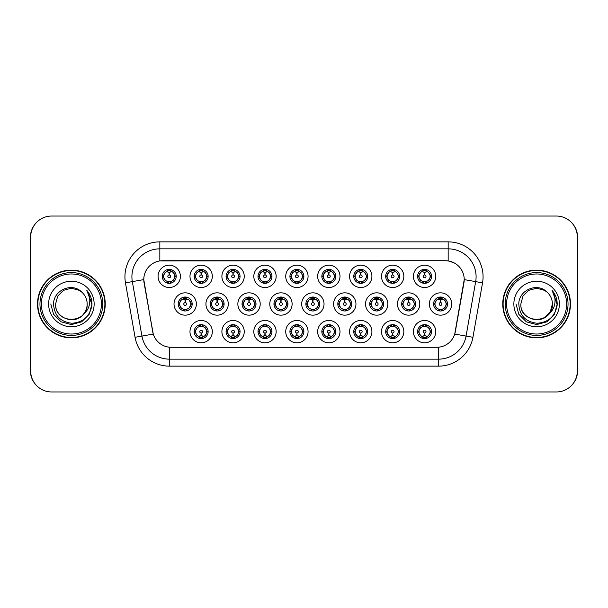<?xml version="1.0" encoding="UTF-8"?>
<svg xmlns="http://www.w3.org/2000/svg" width="608" height="608" viewBox="0 0 608 608"><rect width="100%" height="100%" fill="white"/><g stroke="black" fill="none" stroke-linecap="round" stroke-linejoin="round"><path stroke-width="0.91" d="M212.321 331.649A11.172 11.172 0 0 1 201.149 342.813A11.172 11.172 0 0 1 189.977 331.649A11.172 11.172 0 0 1 201.149 320.477A11.172 11.172 0 0 1 212.321 331.649M194.172 331.649A6.984 6.984 0 0 0 201.149 338.626A6.984 6.984 0 0 0 208.134 331.649A6.984 6.984 0 0 0 201.149 324.664A6.984 6.984 0 0 0 194.172 331.649L194.925 331.649L197.304 335.7A5.586 5.586 0 0 1 197.304 327.598L194.925 331.649M308.074 331.649A11.172 11.172 0 0 1 296.909 342.813A11.172 11.172 0 0 1 285.737 331.649A11.172 11.172 0 0 1 296.909 320.477A11.172 11.172 0 0 1 308.074 331.649M289.925 331.649A6.984 6.984 0 0 0 296.909 338.626A6.984 6.984 0 0 0 303.886 331.649A6.984 6.984 0 0 0 296.909 324.664A6.984 6.984 0 0 0 289.925 331.649L290.685 331.649L293.064 335.7A5.586 5.586 0 0 1 293.064 327.598L290.685 331.649M339.994 331.649A11.172 11.172 0 0 1 328.829 342.813A11.172 11.172 0 0 1 317.657 331.649A11.172 11.172 0 0 1 328.829 320.477A11.172 11.172 0 0 1 339.994 331.649M321.845 331.649A6.984 6.984 0 0 0 328.829 338.626A6.984 6.984 0 0 0 335.806 331.649A6.984 6.984 0 0 0 328.829 324.664A6.984 6.984 0 0 0 321.845 331.649L322.597 331.649L324.984 335.7A5.586 5.586 0 0 1 324.984 327.598L322.597 331.649M371.914 331.649A11.172 11.172 0 0 1 360.742 342.813A11.172 11.172 0 0 1 349.577 331.649A11.172 11.172 0 0 1 360.742 320.477A11.172 11.172 0 0 1 371.914 331.649M353.765 331.649A6.984 6.984 0 0 0 360.742 338.626A6.984 6.984 0 0 0 367.726 331.649A6.984 6.984 0 0 0 360.742 324.664A6.984 6.984 0 0 0 353.765 331.649L354.517 331.649L356.896 335.7A5.586 5.586 0 0 1 356.896 327.598L354.517 331.649M276.161 331.649A11.172 11.172 0 0 1 264.989 342.813A11.172 11.172 0 0 1 253.817 331.649A11.172 11.172 0 0 1 264.989 320.477A11.172 11.172 0 0 1 276.161 331.649M258.005 331.649A6.984 6.984 0 0 0 264.989 338.626A6.984 6.984 0 0 0 271.966 331.649A6.984 6.984 0 0 0 264.989 324.664A6.984 6.984 0 0 0 258.005 331.649L258.765 331.649L261.144 335.7A5.586 5.586 0 0 1 261.144 327.598L258.765 331.649M244.241 331.649A11.172 11.172 0 0 1 233.069 342.813A11.172 11.172 0 0 1 221.897 331.649A11.172 11.172 0 0 1 233.069 320.477A11.172 11.172 0 0 1 244.241 331.649M226.085 331.649A6.984 6.984 0 0 0 233.069 338.626A6.984 6.984 0 0 0 240.054 331.649A6.984 6.984 0 0 0 233.069 324.664A6.984 6.984 0 0 0 226.085 331.649L226.845 331.649L229.224 335.7A5.586 5.586 0 0 1 229.224 327.598L226.845 331.649M403.834 331.649A11.172 11.172 0 0 1 392.662 342.813A11.172 11.172 0 0 1 381.49 331.649A11.172 11.172 0 0 1 392.662 320.477A11.172 11.172 0 0 1 403.834 331.649M385.685 331.649A6.984 6.984 0 0 0 392.662 338.626A6.984 6.984 0 0 0 399.646 331.649A6.984 6.984 0 0 0 392.662 324.664A6.984 6.984 0 0 0 385.685 331.649L386.437 331.649L388.816 335.7A5.586 5.586 0 0 1 388.816 327.598L386.437 331.649M435.754 331.649A11.172 11.172 0 0 1 424.582 342.813A11.172 11.172 0 0 1 413.41 331.649A11.172 11.172 0 0 1 424.582 320.477A11.172 11.172 0 0 1 435.754 331.649M417.597 331.649A6.984 6.984 0 0 0 424.582 338.626A6.984 6.984 0 0 0 431.566 331.649A6.984 6.984 0 0 0 424.582 324.664A6.984 6.984 0 0 0 417.597 331.649L418.357 331.649L420.736 335.7A5.586 5.586 0 0 1 420.736 327.598L418.357 331.649M196.361 304A11.172 11.172 0 0 1 185.189 315.172A11.172 11.172 0 0 1 174.017 304A11.172 11.172 0 0 1 185.189 292.828A11.172 11.172 0 0 1 196.361 304M178.212 304A6.984 6.984 0 0 0 185.189 310.984A6.984 6.984 0 0 0 192.174 304A6.984 6.984 0 0 0 185.189 297.016A6.984 6.984 0 0 0 178.212 304L178.965 304.008L181.344 308.051A5.586 5.586 0 0 1 181.351 299.942L178.965 304.008M228.281 304A11.172 11.172 0 0 1 217.109 315.172A11.172 11.172 0 0 1 205.937 304A11.172 11.172 0 0 1 217.109 292.828A11.172 11.172 0 0 1 228.281 304M210.125 304A6.984 6.984 0 0 0 217.109 310.984A6.984 6.984 0 0 0 224.094 304A6.984 6.984 0 0 0 217.109 297.016A6.984 6.984 0 0 0 210.125 304L210.885 304.008L213.264 308.051A5.586 5.586 0 0 1 213.271 299.942L210.885 304.008M324.034 304A11.172 11.172 0 0 1 312.869 315.172A11.172 11.172 0 0 1 301.697 304A11.172 11.172 0 0 1 312.869 292.828A11.172 11.172 0 0 1 324.034 304M305.885 304A6.984 6.984 0 0 0 312.869 310.984A6.984 6.984 0 0 0 319.846 304A6.984 6.984 0 0 0 312.869 297.016A6.984 6.984 0 0 0 305.885 304L306.645 304.008L309.024 308.051A5.586 5.586 0 0 1 309.031 299.942L306.645 304.008M260.201 304A11.172 11.172 0 0 1 249.029 315.172A11.172 11.172 0 0 1 237.857 304A11.172 11.172 0 0 1 249.029 292.828A11.172 11.172 0 0 1 260.201 304M242.045 304A6.984 6.984 0 0 0 249.029 310.984A6.984 6.984 0 0 0 256.014 304A6.984 6.984 0 0 0 249.029 297.016A6.984 6.984 0 0 0 242.045 304L242.805 304.008L245.184 308.051A5.586 5.586 0 0 1 245.191 299.942L242.805 304.008M292.121 304A11.172 11.172 0 0 1 280.949 315.172A11.172 11.172 0 0 1 269.777 304A11.172 11.172 0 0 1 280.949 292.828A11.172 11.172 0 0 1 292.121 304M273.965 304A6.984 6.984 0 0 0 280.949 310.984A6.984 6.984 0 0 0 287.926 304A6.984 6.984 0 0 0 280.949 297.016A6.984 6.984 0 0 0 273.965 304L274.725 304.008L277.104 308.051A5.586 5.586 0 0 1 277.111 299.942L274.725 304.008M419.794 304A11.172 11.172 0 0 1 408.622 315.172A11.172 11.172 0 0 1 397.45 304A11.172 11.172 0 0 1 408.622 292.828A11.172 11.172 0 0 1 419.794 304M401.645 304A6.984 6.984 0 0 0 408.622 310.984A6.984 6.984 0 0 0 415.606 304A6.984 6.984 0 0 0 408.622 297.016A6.984 6.984 0 0 0 401.645 304L402.397 304.008L404.776 308.051A5.586 5.586 0 0 1 404.784 299.942L402.397 304.008M387.874 304A11.172 11.172 0 0 1 376.702 315.172A11.172 11.172 0 0 1 365.537 304A11.172 11.172 0 0 1 376.702 292.828A11.172 11.172 0 0 1 387.874 304M369.725 304A6.984 6.984 0 0 0 376.702 310.984A6.984 6.984 0 0 0 383.686 304A6.984 6.984 0 0 0 376.702 297.016A6.984 6.984 0 0 0 369.725 304L370.477 304.008L372.856 308.051A5.586 5.586 0 0 1 372.864 299.942L370.477 304.008M355.954 304A11.172 11.172 0 0 1 344.782 315.172A11.172 11.172 0 0 1 333.617 304A11.172 11.172 0 0 1 344.782 292.828A11.172 11.172 0 0 1 355.954 304M337.805 304A6.984 6.984 0 0 0 344.782 310.984A6.984 6.984 0 0 0 351.766 304A6.984 6.984 0 0 0 344.782 297.016A6.984 6.984 0 0 0 337.805 304L338.557 304.008L340.944 308.051A5.586 5.586 0 0 1 340.951 299.942L338.557 304.008M451.714 304A11.172 11.172 0 0 1 440.542 315.172A11.172 11.172 0 0 1 429.37 304A11.172 11.172 0 0 1 440.542 292.828A11.172 11.172 0 0 1 451.714 304M433.557 304A6.984 6.984 0 0 0 440.542 310.984A6.984 6.984 0 0 0 447.526 304A6.984 6.984 0 0 0 440.542 297.016A6.984 6.984 0 0 0 433.557 304L434.317 304.008L436.696 308.051A5.586 5.586 0 0 1 436.704 299.942L434.317 304.008M403.834 276.351A11.172 11.172 0 0 1 392.662 287.523A11.172 11.172 0 0 1 381.49 276.351A11.172 11.172 0 0 1 392.662 265.187A11.172 11.172 0 0 1 403.834 276.351M385.685 276.351A6.984 6.984 0 0 0 392.662 283.336A6.984 6.984 0 0 0 399.646 276.351A6.984 6.984 0 0 0 392.662 269.374A6.984 6.984 0 0 0 385.685 276.351L386.437 276.366L388.816 280.402A5.586 5.586 0 0 1 388.824 272.293L386.437 276.366M371.914 276.351A11.172 11.172 0 0 1 360.742 287.523A11.172 11.172 0 0 1 349.577 276.351A11.172 11.172 0 0 1 360.742 265.187A11.172 11.172 0 0 1 371.914 276.351M353.765 276.351A6.984 6.984 0 0 0 360.742 283.336A6.984 6.984 0 0 0 367.726 276.351A6.984 6.984 0 0 0 360.742 269.374A6.984 6.984 0 0 0 353.765 276.351L354.517 276.366L356.896 280.402A5.586 5.586 0 0 1 356.911 272.293L354.517 276.366M339.994 276.351A11.172 11.172 0 0 1 328.829 287.523A11.172 11.172 0 0 1 317.657 276.351A11.172 11.172 0 0 1 328.829 265.187A11.172 11.172 0 0 1 339.994 276.351M321.845 276.351A6.984 6.984 0 0 0 328.829 283.336A6.984 6.984 0 0 0 335.806 276.351A6.984 6.984 0 0 0 328.829 269.374A6.984 6.984 0 0 0 321.845 276.351L322.597 276.366L324.984 280.402A5.586 5.586 0 0 1 324.991 272.293L322.597 276.366M308.074 276.351A11.172 11.172 0 0 1 296.909 287.523A11.172 11.172 0 0 1 285.737 276.351A11.172 11.172 0 0 1 296.909 265.187A11.172 11.172 0 0 1 308.074 276.351M289.925 276.351A6.984 6.984 0 0 0 296.909 283.336A6.984 6.984 0 0 0 303.886 276.351A6.984 6.984 0 0 0 296.909 269.374A6.984 6.984 0 0 0 289.925 276.351L290.685 276.366L293.064 280.402A5.586 5.586 0 0 1 293.071 272.293L290.685 276.366M276.161 276.351A11.172 11.172 0 0 1 264.989 287.523A11.172 11.172 0 0 1 253.817 276.351A11.172 11.172 0 0 1 264.989 265.187A11.172 11.172 0 0 1 276.161 276.351M258.005 276.351A6.984 6.984 0 0 0 264.989 283.336A6.984 6.984 0 0 0 271.966 276.351A6.984 6.984 0 0 0 264.989 269.374A6.984 6.984 0 0 0 258.005 276.351L258.765 276.366L261.144 280.402A5.586 5.586 0 0 1 261.151 272.293L258.765 276.366M244.241 276.351A11.172 11.172 0 0 1 233.069 287.523A11.172 11.172 0 0 1 221.897 276.351A11.172 11.172 0 0 1 233.069 265.187A11.172 11.172 0 0 1 244.241 276.351M226.085 276.351A6.984 6.984 0 0 0 233.069 283.336A6.984 6.984 0 0 0 240.054 276.351A6.984 6.984 0 0 0 233.069 269.374A6.984 6.984 0 0 0 226.085 276.351L226.845 276.366L229.224 280.402A5.586 5.586 0 0 1 229.231 272.293L226.845 276.366M212.321 276.351A11.172 11.172 0 0 1 201.149 287.523A11.172 11.172 0 0 1 189.977 276.351A11.172 11.172 0 0 1 201.149 265.187A11.172 11.172 0 0 1 212.321 276.351M194.172 276.351A6.984 6.984 0 0 0 201.149 283.336A6.984 6.984 0 0 0 208.134 276.351A6.984 6.984 0 0 0 201.149 269.374A6.984 6.984 0 0 0 194.172 276.351L194.925 276.366L197.304 280.402A5.586 5.586 0 0 1 197.311 272.293L194.925 276.366M180.401 276.351A11.172 11.172 0 0 1 169.229 287.523A11.172 11.172 0 0 1 158.065 276.351A11.172 11.172 0 0 1 169.229 265.187A11.172 11.172 0 0 1 180.401 276.351M162.252 276.351A6.984 6.984 0 0 0 169.229 283.336A6.984 6.984 0 0 0 176.214 276.351A6.984 6.984 0 0 0 169.229 269.374A6.984 6.984 0 0 0 162.252 276.351L163.005 276.366L165.384 280.402A5.586 5.586 0 0 1 165.391 272.293L163.005 276.366M435.754 276.351A11.172 11.172 0 0 1 424.582 287.523A11.172 11.172 0 0 1 413.41 276.351A11.172 11.172 0 0 1 424.582 265.187A11.172 11.172 0 0 1 435.754 276.351M417.597 276.351A6.984 6.984 0 0 0 424.582 283.336A6.984 6.984 0 0 0 431.566 276.351A6.984 6.984 0 0 0 424.582 269.374A6.984 6.984 0 0 0 417.597 276.351L418.357 276.366L420.736 280.402A5.586 5.586 0 0 1 420.744 272.293L418.357 276.366M135.06 337.288L125.461 282.834A34.907 34.907 0 0 1 159.836 241.862L448.164 241.862A34.907 34.907 0 0 1 482.539 282.834L472.94 337.288A34.907 34.907 0 0 1 438.566 366.138L169.434 366.138A34.907 34.907 0 0 1 135.06 337.288L153.262 334.081L144.066 282.842A18.848 18.848 0 0 1 162.625 260.718L445.375 260.718A18.848 18.848 0 0 1 463.934 282.842L455.316 331.71A18.848 18.848 0 0 1 436.757 347.282L171.243 347.282A18.848 18.848 0 0 1 152.684 331.71L143.777 279.604L132.331 281.626A27.922 27.922 0 0 1 159.836 248.847L448.164 248.847A27.922 27.922 0 0 1 475.669 281.626L466.062 336.08A27.922 27.922 0 0 1 438.566 359.153L169.434 359.153A27.922 27.922 0 0 1 141.938 336.08L132.331 281.626A27.922 27.922 0 0 1 131.906 276.769M37.521 304A33.858 33.858 0 0 0 71.379 337.858A33.858 33.858 0 0 0 105.237 304A33.858 33.858 0 0 0 71.379 270.142A33.858 33.858 0 0 0 37.521 304M502.763 304A33.858 33.858 0 0 0 536.621 337.858A33.858 33.858 0 0 0 570.479 304A33.858 33.858 0 0 0 536.621 270.142A33.858 33.858 0 0 0 502.763 304M159.836 241.862L159.836 260.923L445.375 260.718L448.164 260.923L453.849 262.724M143.777 279.566L143.982 276.769M436.757 347.282L171.243 347.282M482.539 282.834L464.223 279.604L454.738 334.081L472.94 337.288M455.316 331.71L455.202 332.302M152.798 332.302L152.684 331.71M577.319 236.976A20.946 20.946 0 0 0 556.373 216.038L51.627 216.038A20.946 20.946 0 0 0 30.681 236.976L30.681 371.024A20.946 20.946 0 0 0 51.627 391.962L556.373 391.962A20.946 20.946 0 0 0 577.319 371.024L577.319 236.976M35.127 224.071A20.946 20.946 0 0 0 30.4 237.325L30.4 370.675A20.946 20.946 0 0 0 35.127 383.929M572.873 383.929A20.946 20.946 0 0 0 577.6 370.675L577.6 237.325A20.946 20.946 0 0 0 572.873 224.071M423.943 272.088L424.399 272.171L424.521 274.96A1.391 1.391 180 0 0 423.191 276.389A1.391 1.391 180 0 0 424.582 277.75A1.391 1.391 180 0 0 425.98 276.389A1.391 1.391 180 0 0 424.642 274.96L424.764 272.171L425.228 272.088M427.614 271.67L424.756 272.308M430.168 276.351A5.586 5.586 0 0 1 428.427 280.402L430.806 276.351L428.427 272.3A5.586 5.586 0 0 1 430.168 276.351M424.886 269.382L424.825 270.773L426.01 270.955A5.586 5.586 0 0 1 426.048 270.963L426.626 269.678M422.256 271.274L424.338 270.773L424.316 270.256M424.278 269.382L424.338 270.773M425.957 269.511L425.174 270.803L425.782 269.473L425.174 270.803L428.427 272.3C430.722 275.006 430.722 277.704 428.427 280.402L426.048 281.74L422.948 281.694M425.957 283.199L425.372 281.884L426.048 281.74L426.626 283.032M425.372 281.884L425.782 283.229L425.372 281.884M423.206 283.199L423.989 281.907L423.381 283.229L423.989 281.907L423.115 281.74L422.537 283.032M423.206 269.511L423.799 270.826L420.736 272.3C418.441 274.998 418.441 277.704 420.736 280.402L423.115 281.74M423.799 270.826L423.381 269.473L423.799 270.826M424.407 272.308L421.549 271.67M439.896 299.736L440.359 299.812L440.481 302.609A1.391 1.391 180 0 0 439.151 304.03A1.391 1.391 180 0 0 440.542 305.398A1.391 1.391 180 0 0 441.932 304.03A1.391 1.391 180 0 0 440.602 302.609L440.724 299.812L441.188 299.736M443.574 299.311L440.716 299.957M446.128 304A5.586 5.586 0 0 1 444.387 308.051L446.766 304L444.387 299.949A5.586 5.586 0 0 1 446.128 304M440.846 297.023L440.785 298.422L441.963 298.596A5.586 5.586 0 0 1 442.008 298.612L442.586 297.327M438.216 298.923L440.298 298.422L440.276 297.897M440.238 297.023L440.298 298.422M441.917 297.152L441.134 298.444L441.742 297.122L441.134 298.444L444.387 299.949C446.682 302.655 446.682 305.353 444.387 308.051L442.008 309.388L438.908 309.343M441.917 310.848L441.324 309.533L442.008 309.388L442.586 310.673M441.324 309.533L441.742 310.878L441.324 309.533M439.166 310.848L439.949 309.556L439.341 310.878L439.949 309.556L439.075 309.388L438.497 310.673M439.166 297.152L439.759 298.467L436.696 299.949C434.401 302.647 434.401 305.345 436.696 308.051L439.075 309.388M439.759 298.467L439.341 297.122L439.759 298.467M440.367 299.957L437.509 299.311M425.228 335.912L424.764 335.829L424.642 333.04A1.391 1.391 -0 0 0 425.98 331.611A1.391 1.391 -0 0 0 424.582 330.25A1.391 1.391 -0 0 0 423.191 331.611A1.391 1.391 -0 0 0 424.521 333.04L424.399 335.829L423.943 335.912M421.549 336.33L424.407 335.692M425.957 338.489L425.372 337.174L428.427 335.7C430.722 333.002 430.722 330.296 428.427 327.598A5.586 5.586 0 0 1 428.42 335.707L430.806 331.634L428.427 327.598L426.048 326.26L426.626 324.968M424.278 338.618L424.338 337.227L423.16 337.045A5.586 5.586 0 0 1 423.115 337.037L422.537 338.322M426.907 336.726L424.825 337.227L424.848 337.744M424.886 338.618L424.825 337.227M423.206 338.489L423.989 337.197L423.381 338.527L423.989 337.197L420.736 335.7C418.441 332.994 418.441 330.296 420.736 327.598L423.115 326.26L422.537 324.968M423.206 324.801L423.799 326.116L423.115 326.26M423.799 326.116L423.381 324.771L423.799 326.116M423.092 326.26L426.216 326.306M425.957 324.801L425.174 326.093L425.782 324.771L425.174 326.093L426.048 326.26M425.372 337.174L425.782 338.527L425.372 337.174M424.756 335.692L427.614 336.33M101.399 304A30.02 30.02 0 0 0 71.379 273.98A30.02 30.02 0 0 0 41.359 304A30.02 30.02 0 0 0 71.379 334.02A30.02 30.02 0 0 0 101.399 304M102.798 304A31.418 31.418 0 0 0 71.379 272.582A31.418 31.418 0 0 0 39.961 304A31.418 31.418 0 0 0 71.379 335.418A31.418 31.418 0 0 0 102.798 304M104.888 304A33.508 33.508 0 0 0 71.379 270.492A33.508 33.508 0 0 0 37.871 304A33.508 33.508 0 0 0 71.379 337.508A33.508 33.508 0 0 0 104.888 304M87.104 290.723C90.296 294.591 91.914 299.014 91.96 304C91.907 298.824 90.182 294.28 86.792 290.366C89.368 294.591 90.28 299.136 89.513 304C88.783 308.142 86.769 311.516 83.478 314.138A15.785 15.785 0 0 0 87.164 304C88.13 324.36 54.629 324.36 55.602 304L57.714 296.111L63.49 290.335L71.379 288.215L79.268 290.335L81.723 292.076C72.033 281.922 53.39 290.29 53.565 304C54.272 315.522 60.382 321.936 71.888 323.243C83.22 322.415 89.9 316.396 91.93 305.186L91.96 304.16M87.164 304C88.13 324.36 54.629 324.36 55.602 304L57.714 296.111L63.49 290.335L71.379 288.215L79.268 290.335L81.723 292.076L79.268 290.335L71.379 288.215L63.49 290.335L57.714 296.111L55.602 304C54.629 324.36 88.13 324.36 87.164 304C88.13 324.36 54.629 324.36 55.602 304C54.629 324.36 88.13 324.36 87.164 304C88.13 324.36 54.629 324.36 55.602 304C54.629 324.36 88.13 324.36 87.164 304C88.13 324.36 54.629 324.36 55.602 304C54.629 324.36 88.13 324.36 87.164 304A15.785 15.785 0 0 0 81.723 292.076M83.478 314.138C75.096 325.462 54.781 318.22 55.602 304M48.617 304A22.762 22.762 0 0 0 71.379 326.762A22.762 22.762 0 0 0 94.141 304A22.762 22.762 0 0 0 71.379 281.238A22.762 22.762 0 0 0 48.617 304M86.952 290.54L91.952 304.6L86.952 290.54L91.952 304.6L86.952 290.54L91.952 304.6L86.952 290.54L91.952 304.6L86.952 290.54L91.952 304.6L86.952 290.54L91.96 304L89.201 314.29L81.67 321.822L71.379 324.581L61.089 321.822L53.557 314.29L50.798 304M566.641 304A30.02 30.02 0 0 0 536.621 273.98A30.02 30.02 0 0 0 506.601 304A30.02 30.02 0 0 0 536.621 334.02A30.02 30.02 0 0 0 566.641 304M568.039 304A31.418 31.418 0 0 0 536.621 272.582A31.418 31.418 0 0 0 505.202 304A31.418 31.418 0 0 0 536.621 335.418A31.418 31.418 0 0 0 568.039 304M570.129 304A33.508 33.508 0 0 0 536.621 270.492A33.508 33.508 0 0 0 503.112 304A33.508 33.508 0 0 0 536.621 337.508A33.508 33.508 0 0 0 570.129 304M544.51 290.335L546.957 292.076C537.274 281.922 518.624 290.29 518.799 304C519.513 315.522 525.624 321.936 537.13 323.243C548.454 322.415 555.134 316.396 557.164 305.186L557.202 304C557.141 298.824 555.423 294.28 552.034 290.366C554.61 294.591 555.514 299.136 554.754 304C554.017 308.142 552.003 311.516 548.712 314.138A15.785 15.785 0 0 0 552.398 304L550.286 311.889L544.51 317.665M548.712 314.138C540.337 325.462 520.015 318.22 520.836 304C519.87 324.36 553.371 324.36 552.398 304C553.371 324.36 519.87 324.36 520.836 304C519.87 324.36 553.371 324.36 552.398 304C553.371 324.36 519.87 324.36 520.836 304C519.87 324.36 553.371 324.36 552.398 304C553.371 324.36 519.87 324.36 520.836 304C519.87 324.36 553.371 324.36 552.398 304C553.371 324.36 519.87 324.36 520.836 304L522.948 296.111L528.732 290.335L522.948 296.111L520.836 304L522.948 296.111L528.732 290.335M520.836 304L522.948 296.111L528.732 290.335L536.621 288.215L544.51 290.335L546.957 292.076L544.51 290.335L536.621 288.215L528.732 290.335L522.948 296.111L520.836 304M552.398 304A15.785 15.785 0 0 0 546.957 292.076M552.345 290.723C555.537 294.591 557.148 299.014 557.202 304L557.202 304.16M513.859 304A22.762 22.762 0 0 0 536.621 326.762A22.762 22.762 0 0 0 559.383 304A22.762 22.762 0 0 0 536.621 281.238A22.762 22.762 0 0 0 513.859 304M552.186 290.54L557.194 304.6L552.186 290.54L557.194 304.6L552.186 290.54L557.194 304.6L552.186 290.54L557.194 304.6L552.186 290.54L557.194 304.6L552.186 290.54L557.202 304L554.443 314.29L546.911 321.822L536.621 324.581L526.33 321.822L518.799 314.29L516.04 304M392.023 272.088L392.479 272.171L392.601 274.96A1.391 1.391 180 0 0 391.271 276.389A1.391 1.391 180 0 0 392.662 277.75A1.391 1.391 180 0 0 394.06 276.389A1.391 1.391 180 0 0 392.722 274.96L392.844 272.171L393.308 272.088M395.702 271.67L392.836 272.308A4.051 4.051 0 0 1 392.844 272.308M398.248 276.351A5.586 5.586 0 0 1 396.507 280.402L398.886 276.351L396.507 272.3A5.586 5.586 0 0 1 398.248 276.351M392.966 269.382L392.905 270.773L394.09 270.955A5.586 5.586 0 0 1 394.128 270.963L394.706 269.678M390.336 271.274L392.418 270.773L392.396 270.256M392.358 269.382L392.418 270.773M394.037 269.511L393.254 270.803L396.507 272.3C398.802 275.006 398.802 277.704 396.507 280.402L394.128 281.74L391.028 281.694M394.037 283.199L393.452 281.884L394.128 281.74L394.706 283.032M393.452 281.884L393.862 283.229L393.452 281.884M391.294 283.199L392.076 281.907L391.195 281.74L390.625 283.032M391.294 269.511L391.879 270.826L388.816 272.3C386.521 274.998 386.521 277.704 388.816 280.402L391.195 281.74M391.879 270.826L391.461 269.473L391.879 270.826M392.487 272.308L389.629 271.67M360.103 272.088L360.559 272.171L360.681 274.96A1.391 1.391 180 0 0 359.351 276.389A1.391 1.391 180 0 0 360.742 277.75A1.391 1.391 180 0 0 362.14 276.389A1.391 1.391 180 0 0 360.802 274.96L360.924 272.171L361.388 272.088M363.782 271.67L360.924 272.308M366.328 276.351A5.586 5.586 0 0 1 364.587 280.402L366.974 276.351L364.587 272.3A5.586 5.586 0 0 1 366.328 276.351M361.046 269.382L360.985 270.773L362.17 270.955A5.586 5.586 0 0 1 362.208 270.963L362.786 269.678M358.416 271.274L360.498 270.773L360.476 270.256M360.438 269.382L360.498 270.773M362.117 269.511L361.334 270.803L364.587 272.3C366.89 275.006 366.89 277.704 364.587 280.402L362.208 281.74L359.115 281.694M362.117 283.199L361.532 281.884L362.208 281.74L362.786 283.032M361.532 281.884L361.95 283.229L361.532 281.884M359.374 283.199L360.156 281.907L359.275 281.74L358.705 283.032M359.374 269.511L359.959 270.826L356.896 272.3C354.601 274.998 354.601 277.704 356.896 280.402L359.275 281.74M359.959 270.826L359.541 269.473L359.959 270.826M360.567 272.308L357.709 271.67M328.183 272.088L328.639 272.171A4.188 4.188 0 0 1 328.647 272.171L328.647 272.308M331.862 271.67L329.468 272.088M334.408 276.351A5.586 5.586 0 0 1 332.675 280.402L335.054 276.351L332.675 272.3A5.586 5.586 0 0 1 334.408 276.351M329.133 269.382L329.072 270.773L330.25 270.955A5.586 5.586 0 0 1 330.296 270.963L330.866 269.678M325.789 271.67L328.639 272.171L328.768 274.96A1.391 1.391 180 0 0 327.431 276.389A1.391 1.391 180 0 0 328.829 277.75A1.391 1.391 180 0 0 330.22 276.389A1.391 1.391 180 0 0 328.89 274.96L329.004 272.308M326.496 271.274L328.578 270.773L328.563 270.256M328.518 269.382L328.578 270.773M330.197 269.511L329.414 270.803L332.675 272.3C334.97 275.006 334.97 277.704 332.675 280.402L330.296 281.74L330.866 283.032M330.197 283.199L329.612 281.884L330.296 281.74M329.612 281.884L330.03 283.229L329.612 281.884M330.319 281.74L327.195 281.694M327.454 283.199L328.236 281.907L327.362 281.74L326.785 283.032M327.454 269.511L328.039 270.826L324.984 272.3C322.681 274.998 322.681 277.704 324.984 280.402L327.362 281.74M328.039 270.826L327.621 269.473L328.039 270.826M296.263 272.088L296.727 272.171L296.848 274.96A1.391 1.391 180 0 0 295.511 276.389A1.391 1.391 180 0 0 296.909 277.75A1.391 1.391 180 0 0 298.3 276.389A1.391 1.391 180 0 0 296.97 274.96L297.092 272.171L297.548 272.088M299.942 271.67L297.084 272.308M302.495 276.351A5.586 5.586 0 0 1 300.755 280.402L303.134 276.351L300.755 272.3A5.586 5.586 0 0 1 302.495 276.351M297.213 269.382L297.152 270.773L298.33 270.955A5.586 5.586 0 0 1 298.376 270.963L298.946 269.678M294.576 271.274L296.666 270.773L296.643 270.256M296.605 269.382L296.666 270.773M298.277 269.511L297.494 270.803L300.755 272.3C303.05 275.006 303.05 277.704 300.755 280.402L298.376 281.74L298.946 283.032M298.277 283.199L297.692 281.884L298.376 281.74M297.692 281.884L298.11 283.229L297.692 281.884M298.399 281.74L295.275 281.694M295.534 283.199L296.316 281.907L295.442 281.74L294.865 283.032M295.534 269.511L296.119 270.826L293.064 272.3C290.768 274.998 290.768 277.704 293.064 280.402L295.442 281.74M296.119 270.826L295.708 269.473L296.119 270.826M296.727 272.308L293.869 271.67M393.308 335.912L392.844 335.829L392.722 333.04A1.391 1.391 -0 0 0 394.06 331.611A1.391 1.391 -0 0 0 392.662 330.25A1.391 1.391 -0 0 0 391.271 331.611A1.391 1.391 -0 0 0 392.601 333.04L392.479 335.829L392.023 335.912M389.629 336.33L392.487 335.692M394.037 338.489L393.452 337.174L396.507 335.7C398.802 333.002 398.802 330.296 396.507 327.598A5.586 5.586 0 0 1 396.5 335.707L398.886 331.634L396.507 327.598L394.128 326.26L394.706 324.968M392.358 338.618L392.418 337.227L391.24 337.045A5.586 5.586 0 0 1 391.195 337.037L390.625 338.322M394.995 336.726L392.905 337.227L392.928 337.744M392.966 338.618L392.905 337.227M391.294 338.489L392.076 337.197L388.816 335.7C386.521 332.994 386.521 330.296 388.816 327.598L391.195 326.26L390.625 324.968M391.294 324.801L391.879 326.116L391.195 326.26M391.879 326.116L391.461 324.771L391.879 326.116M391.172 326.26L394.296 326.306M394.037 324.801L393.254 326.093L394.128 326.26M393.452 337.174L393.862 338.527L393.452 337.174M392.844 335.692A4.051 4.051 0 0 1 392.836 335.692L395.702 336.33M361.388 335.912L360.924 335.829L360.802 333.04A1.391 1.391 -0 0 0 362.14 331.611A1.391 1.391 -0 0 0 360.742 330.25A1.391 1.391 -0 0 0 359.351 331.611A1.391 1.391 -0 0 0 360.681 333.04L360.559 335.829L360.103 335.912M357.709 336.33L360.567 335.692M362.117 338.489L361.532 337.174L364.587 335.7C366.89 333.002 366.89 330.296 364.587 327.598A5.586 5.586 0 0 1 364.58 335.707L366.974 331.634L364.587 327.598L362.208 326.26L362.786 324.968M360.438 338.618L360.498 337.227L359.32 337.045A5.586 5.586 0 0 1 359.275 337.037L358.705 338.322M363.075 336.726L360.985 337.227L361.008 337.744M361.046 338.618L360.985 337.227M359.374 338.489L360.156 337.197L356.896 335.7C354.601 332.994 354.601 330.296 356.896 327.598L359.275 326.26L358.705 324.968M359.374 324.801L359.959 326.116L359.275 326.26M359.959 326.116L359.541 324.771L359.959 326.116M359.252 326.26L362.376 326.306M362.117 324.801L361.334 326.093L362.208 326.26M361.532 337.174L361.95 338.527L361.532 337.174M360.924 335.692L363.782 336.33M329.468 335.912L329.012 335.829L328.89 333.04A1.391 1.391 -0 0 0 330.22 331.611A1.391 1.391 -0 0 0 328.829 330.25A1.391 1.391 -0 0 0 327.431 331.611A1.391 1.391 -0 0 0 328.768 333.04L328.647 335.829L328.183 335.912M325.789 336.33L328.639 335.829A4.188 4.188 0 0 0 328.647 335.829L328.647 335.692M330.197 324.801L329.612 326.116L332.675 327.598C334.97 330.296 334.97 333.002 332.675 335.7L335.054 331.634L332.675 327.598A5.586 5.586 0 0 1 332.66 335.707A5.586 5.586 0 0 0 334.408 331.649M328.518 338.618L328.586 337.227L327.4 337.045A5.586 5.586 0 0 1 327.362 337.037L326.785 338.322M331.155 336.726L329.072 337.227L329.095 337.744M329.133 338.618L329.072 337.227M327.454 338.489L328.236 337.197L324.984 335.7C322.681 332.994 322.681 330.296 324.984 327.598L327.362 326.26L326.785 324.968M327.454 324.801L328.039 326.116L327.362 326.26M328.039 326.116L327.621 324.771L328.039 326.116M327.332 326.26L330.456 326.306M329.612 326.116L330.03 324.771L329.612 326.116M330.197 338.489L329.612 337.174L332.675 335.7M329.612 337.174L330.03 338.527L329.612 337.174M329.004 335.692L331.862 336.33M297.548 335.912L297.092 335.829L296.97 333.04A1.391 1.391 -0 0 0 298.3 331.611A1.391 1.391 -0 0 0 296.909 330.25A1.391 1.391 -0 0 0 295.511 331.611A1.391 1.391 -0 0 0 296.848 333.04L296.727 335.829L296.263 335.912M293.869 336.33L296.727 335.692M298.277 324.801L297.692 326.116L300.755 327.598C303.05 330.296 303.05 333.002 300.755 335.7L303.134 331.634L300.755 327.598A5.586 5.586 0 0 1 300.747 335.707A5.586 5.586 0 0 0 302.495 331.649M296.605 338.618L296.666 337.227L295.48 337.045A5.586 5.586 0 0 1 295.442 337.037L294.865 338.322M299.235 336.726L297.152 337.227L297.175 337.744M297.213 338.618L297.152 337.227M295.534 338.489L296.316 337.197L293.064 335.7C290.768 332.994 290.768 330.296 293.064 327.598L295.442 326.26L294.865 324.968M295.534 324.801L296.119 326.116L295.442 326.26M296.119 326.116L295.708 324.771L296.119 326.116M295.42 326.26L298.543 326.306M297.692 326.116L298.11 324.771L297.692 326.116M298.277 338.489L297.692 337.174L300.755 335.7M297.692 337.174L298.11 338.527L297.692 337.174M297.084 335.692L299.942 336.33M407.983 299.736L408.439 299.812L408.561 302.609A1.391 1.391 180 0 0 407.231 304.03A1.391 1.391 180 0 0 408.622 305.398A1.391 1.391 180 0 0 410.02 304.03A1.391 1.391 180 0 0 408.682 302.609L408.804 299.812L409.268 299.736M411.662 299.311L408.796 299.957M414.208 304A5.586 5.586 0 0 1 412.467 308.051L414.846 304L412.467 299.949A5.586 5.586 0 0 1 414.208 304M408.926 297.023L408.865 298.422L410.05 298.596A5.586 5.586 0 0 1 410.088 298.612L410.666 297.327M406.296 298.923L408.378 298.422L408.356 297.897M408.318 297.023L408.378 298.422M409.997 297.152L409.214 298.444L412.467 299.949C414.762 302.655 414.762 305.353 412.467 308.051L410.088 309.388L406.988 309.343M409.997 310.848L409.412 309.533L410.088 309.388L410.666 310.673M409.412 309.533L409.822 310.878L409.412 309.533M407.246 310.848L408.029 309.556L407.421 310.878L408.029 309.556L407.155 309.388L406.577 310.673M407.246 297.152L407.839 298.467L404.776 299.949C402.481 302.647 402.481 305.345 404.776 308.051L407.155 309.388M407.839 298.467L407.421 297.122L407.839 298.467M408.447 299.957L405.589 299.311M376.063 299.736L376.519 299.812L376.641 302.609A1.391 1.391 180 0 0 375.311 304.03A1.391 1.391 180 0 0 376.702 305.398A1.391 1.391 180 0 0 378.1 304.03A1.391 1.391 180 0 0 376.762 302.609L376.884 299.812L377.348 299.736M379.742 299.311L376.884 299.957M382.288 304A5.586 5.586 0 0 1 380.547 308.051L382.926 304L380.547 299.949A5.586 5.586 0 0 1 382.288 304M377.006 297.023L376.945 298.422L378.13 298.596A5.586 5.586 0 0 1 378.168 298.612L378.746 297.327M374.376 298.923L376.458 298.422L376.436 297.897M376.398 297.023L376.458 298.422M378.077 297.152L377.294 298.444L380.547 299.949C382.842 302.655 382.842 305.353 380.547 308.051L378.168 309.388L375.068 309.343M378.077 310.848L377.492 309.533L378.168 309.388L378.746 310.673M377.492 309.533L377.91 310.878L377.492 309.533M375.334 310.848L376.116 309.556L375.235 309.388L374.665 310.673M375.334 297.152L375.919 298.467L372.856 299.949C370.561 302.647 370.561 305.345 372.856 308.051L375.235 309.388M375.919 298.467L375.501 297.122L375.919 298.467M376.527 299.957L373.669 299.311M344.143 299.736L344.599 299.812L344.721 302.609A1.391 1.391 180 0 0 343.391 304.03A1.391 1.391 180 0 0 344.782 305.398A1.391 1.391 180 0 0 346.18 304.03A1.391 1.391 180 0 0 344.842 302.609L344.972 299.812L345.428 299.736M347.822 299.311L344.964 299.957M350.368 304A5.586 5.586 0 0 1 348.627 308.051L351.014 304L348.627 299.949A5.586 5.586 0 0 1 350.368 304M345.093 297.023L345.032 298.422L346.21 298.596A5.586 5.586 0 0 1 346.256 298.612L346.826 297.327M342.456 298.923L344.538 298.422L344.516 297.897M344.478 297.023L344.538 298.422M346.157 297.152L345.374 298.444L348.627 299.949C350.93 302.655 350.93 305.353 348.627 308.051L346.256 309.388L346.826 310.673M346.157 310.848L345.572 309.533L346.256 309.388M345.572 309.533L345.99 310.878L345.572 309.533M346.279 309.381L343.155 309.343M343.414 310.848L344.196 309.556L343.315 309.388L342.745 310.673M343.414 297.152L343.999 298.467L340.936 299.949C338.641 302.647 338.641 305.345 340.944 308.051L343.315 309.388M343.999 298.467L343.581 297.122L343.999 298.467M344.607 299.957L341.749 299.311M312.223 299.736L312.687 299.812L312.808 302.609A1.391 1.391 180 0 0 311.471 304.03A1.391 1.391 180 0 0 312.869 305.398A1.391 1.391 180 0 0 314.26 304.03A1.391 1.391 180 0 0 312.93 302.609L313.052 299.812L313.508 299.736M315.902 299.311L313.044 299.957M318.455 304A5.586 5.586 0 0 1 316.715 308.051L319.094 304L316.715 299.949A5.586 5.586 0 0 1 318.455 304M313.173 297.023L313.112 298.422L314.29 298.596A5.586 5.586 0 0 1 314.336 298.612L314.906 297.327M310.536 298.923L312.626 298.422L312.603 297.897M312.565 297.023L312.626 298.422M314.237 297.152L313.454 298.444L316.715 299.949C319.01 302.655 319.01 305.353 316.715 308.051L314.336 309.388L314.906 310.673M314.237 310.848L313.652 309.533L314.336 309.388M313.652 309.533L314.07 310.878L313.652 309.533M314.359 309.381L311.235 309.343M311.494 310.848L312.276 309.556L311.402 309.388L310.825 310.673M311.494 297.152L312.079 298.467L309.024 299.949C306.721 302.647 306.721 305.345 309.024 308.051L311.402 309.388M312.079 298.467L311.661 297.122L312.079 298.467M312.687 299.957L309.829 299.311M264.343 272.088L264.807 272.171L264.928 274.96A1.391 1.391 180 0 0 263.591 276.389A1.391 1.391 180 0 0 264.989 277.75A1.391 1.391 180 0 0 266.38 276.389A1.391 1.391 180 0 0 265.05 274.96L265.172 272.171L265.628 272.088M268.022 271.67L265.164 272.308M270.575 276.351A5.586 5.586 0 0 1 268.835 280.402L271.214 276.351L268.835 272.3A5.586 5.586 0 0 1 270.575 276.351M265.293 269.382L265.232 270.773L266.41 270.955A5.586 5.586 0 0 1 266.456 270.963L267.034 269.678M262.664 271.274L264.746 270.773L264.723 270.256M264.685 269.382L264.746 270.773M266.365 269.511L265.582 270.803L266.19 269.473L265.582 270.803L268.835 272.3C271.13 275.006 271.13 277.704 268.835 280.402L266.456 281.74L267.034 283.032M266.365 283.199L265.772 281.884L266.456 281.74M265.772 281.884L266.19 283.229L265.772 281.884M266.479 281.74L263.355 281.694M263.614 283.199L264.396 281.907L263.522 281.74L262.945 283.032M263.614 269.511L264.199 270.826L261.144 272.3C258.848 274.998 258.848 277.704 261.144 280.402L263.522 281.74M264.199 270.826L263.788 269.473L264.199 270.826M264.814 272.308L261.957 271.67M232.423 272.088L232.887 272.171L233.008 274.96A1.391 1.391 180 0 0 231.678 276.389A1.391 1.391 180 0 0 233.069 277.75A1.391 1.391 180 0 0 234.46 276.389A1.391 1.391 180 0 0 233.13 274.96L233.252 272.171L233.715 272.088M236.102 271.67L233.244 272.308M238.655 276.351A5.586 5.586 0 0 1 236.915 280.402L239.294 276.351L236.915 272.3A5.586 5.586 0 0 1 238.655 276.351M233.373 269.382L233.312 270.773L234.49 270.955A5.586 5.586 0 0 1 234.536 270.963L235.114 269.678M230.744 271.274L232.826 270.773L232.803 270.256M232.765 269.382L232.826 270.773M234.445 269.511L233.662 270.803L234.27 269.473L233.662 270.803L236.915 272.3C239.21 275.006 239.21 277.704 236.915 280.402L234.536 281.74L235.114 283.032M234.445 283.199L233.852 281.884L234.536 281.74M233.852 281.884L234.27 283.229L233.852 281.884M234.559 281.74L231.435 281.694M231.694 283.199L232.476 281.907L231.868 283.229L232.476 281.907L231.602 281.74L231.025 283.032M231.694 269.511L232.286 270.826L229.224 272.3C226.928 274.998 226.928 277.704 229.224 280.402L231.602 281.74M232.286 270.826L231.868 269.473L232.286 270.826M232.894 272.308L230.037 271.67M200.511 272.088L200.967 272.171L201.088 274.96A1.391 1.391 180 0 0 199.758 276.389A1.391 1.391 180 0 0 201.149 277.75A1.391 1.391 180 0 0 202.548 276.389A1.391 1.391 180 0 0 201.21 274.96L201.332 272.171L201.795 272.088M204.189 271.67L201.324 272.308M206.735 276.351A5.586 5.586 0 0 1 204.995 280.402L207.374 276.351L204.995 272.3A5.586 5.586 0 0 1 206.735 276.351M201.453 269.382L201.392 270.773L202.578 270.955A5.586 5.586 0 0 1 202.616 270.963L203.194 269.678M198.824 271.274L200.906 270.773L200.883 270.256M200.845 269.382L200.906 270.773M202.525 269.511L201.742 270.803L204.995 272.3C207.29 275.006 207.29 277.704 204.995 280.402L202.616 281.74L203.194 283.032M202.525 283.199L201.94 281.884L202.616 281.74M201.94 281.884L202.35 283.229L201.94 281.884M202.639 281.74L199.515 281.694M199.774 283.199L200.556 281.907L199.948 283.229L200.556 281.907L199.682 281.74L199.105 283.032M199.774 269.511L200.366 270.826L197.304 272.3C195.008 274.998 195.008 277.704 197.304 280.402L199.682 281.74M200.366 270.826L199.948 269.473L200.366 270.826M200.974 272.308L198.117 271.67M168.591 272.088L169.047 272.171L169.168 274.96A1.391 1.391 180 0 0 167.838 276.389A1.391 1.391 180 0 0 169.229 277.75A1.391 1.391 180 0 0 170.628 276.389A1.391 1.391 180 0 0 169.29 274.96L169.412 272.171L169.875 272.088M172.269 271.67L169.412 272.308M174.815 276.351A5.586 5.586 0 0 1 173.075 280.402L175.454 276.351L173.075 272.3A5.586 5.586 0 0 1 174.815 276.351M169.533 269.382L169.472 270.773L170.658 270.955A5.586 5.586 0 0 1 170.696 270.963L171.274 269.678M166.904 271.274L168.986 270.773L168.963 270.256M168.925 269.382L168.986 270.773M170.605 269.511L169.822 270.803L173.075 272.3C175.37 275.006 175.37 277.704 173.075 280.402L170.696 281.74L171.274 283.032M170.605 283.199L170.02 281.884L170.696 281.74M170.02 281.884L170.438 283.229L170.02 281.884M170.719 281.74L167.595 281.694M167.861 283.199L168.644 281.907L167.762 281.74L167.192 283.032M167.861 269.511L168.446 270.826L165.384 272.3C163.088 274.998 163.088 277.704 165.384 280.402L167.762 281.74M168.446 270.826L168.028 269.473L168.446 270.826M169.054 272.308L166.197 271.67M280.303 299.736L280.767 299.812L280.888 302.609A1.391 1.391 180 0 0 279.551 304.03A1.391 1.391 180 0 0 280.949 305.398A1.391 1.391 180 0 0 282.34 304.03A1.391 1.391 180 0 0 281.01 302.609L281.132 299.812L281.588 299.736M283.982 299.311L281.124 299.957M286.535 304A5.586 5.586 0 0 1 284.795 308.051L287.174 304L284.795 299.949A5.586 5.586 0 0 1 286.535 304M281.253 297.023L281.192 298.422L282.37 298.596A5.586 5.586 0 0 1 282.416 298.612L282.986 297.327M278.616 298.923L280.706 298.422L280.683 297.897M280.645 297.023L280.706 298.422M282.325 297.152L281.534 298.444L284.795 299.949C287.09 302.655 287.09 305.353 284.795 308.051L282.416 309.388L282.986 310.673M282.325 310.848L281.732 309.533L282.416 309.388M281.732 309.533L282.15 310.878L281.732 309.533M282.439 309.381L279.315 309.343M279.574 310.848L280.356 309.556L279.482 309.388L278.905 310.673M279.574 297.152L280.159 298.467L277.104 299.949C274.808 302.647 274.808 305.345 277.104 308.051L279.482 309.388M280.159 298.467L279.748 297.122L280.159 298.467M280.774 299.957L277.909 299.311M248.383 299.736L248.847 299.812L248.968 302.609A1.391 1.391 180 0 0 247.638 304.03A1.391 1.391 180 0 0 249.029 305.398A1.391 1.391 180 0 0 250.42 304.03A1.391 1.391 180 0 0 249.09 302.609L249.212 299.812L249.668 299.736M252.062 299.311L249.204 299.957M254.615 304A5.586 5.586 0 0 1 252.875 308.051L255.254 304L252.875 299.949A5.586 5.586 0 0 1 254.615 304M249.333 297.023L249.272 298.422L250.45 298.596A5.586 5.586 0 0 1 250.496 298.612L251.074 297.327M246.704 298.923L248.786 298.422L248.763 297.897M248.725 297.023L248.786 298.422M250.405 297.152L249.622 298.444L250.23 297.122L249.622 298.444L252.875 299.949C255.17 302.655 255.17 305.353 252.875 308.051L250.496 309.388L251.074 310.673M250.405 310.848L249.812 309.533L250.496 309.388M249.812 309.533L250.23 310.878L249.812 309.533M250.519 309.381L247.395 309.343M247.654 310.848L248.436 309.556L247.828 310.878L248.436 309.556L247.562 309.388L246.985 310.673M247.654 297.152L248.246 298.467L245.184 299.949C242.888 302.647 242.888 305.345 245.184 308.051L247.562 309.388M248.246 298.467L247.828 297.122L248.246 298.467M248.854 299.957L245.997 299.311M216.471 299.736L216.927 299.812L217.048 302.609A1.391 1.391 180 0 0 215.718 304.03A1.391 1.391 180 0 0 217.109 305.398A1.391 1.391 180 0 0 218.5 304.03A1.391 1.391 180 0 0 217.17 302.609L217.292 299.812L217.755 299.736M220.142 299.311L217.284 299.957M222.695 304A5.586 5.586 0 0 1 220.955 308.051L223.334 304L220.955 299.949A5.586 5.586 0 0 1 222.695 304M217.413 297.023L217.352 298.422L218.538 298.596A5.586 5.586 0 0 1 218.576 298.612L219.154 297.327M214.784 298.923L216.866 298.422L216.843 297.897M216.805 297.023L216.866 298.422M218.485 297.152L217.702 298.444L218.31 297.122L217.702 298.444L220.955 299.949C223.25 302.655 223.25 305.353 220.955 308.051L218.576 309.388L219.154 310.673M218.485 310.848L217.9 309.533L218.576 309.388M217.9 309.533L218.31 310.878L217.9 309.533M218.599 309.381L215.475 309.343M215.734 310.848L216.516 309.556L215.908 310.878L216.516 309.556L215.642 309.388L215.065 310.673M215.734 297.152L216.326 298.467L213.264 299.949C210.968 302.647 210.968 305.345 213.264 308.051L215.642 309.388M216.326 298.467L215.908 297.122L216.326 298.467M216.934 299.957L214.077 299.311M184.551 299.736L185.007 299.812L185.128 302.609A1.391 1.391 180 0 0 183.798 304.03A1.391 1.391 180 0 0 185.189 305.398A1.391 1.391 180 0 0 186.588 304.03A1.391 1.391 180 0 0 185.25 302.609L185.372 299.812L185.835 299.736M188.229 299.311L185.364 299.957M190.775 304A5.586 5.586 0 0 1 189.035 308.051L191.414 304L189.035 299.949A5.586 5.586 0 0 1 190.775 304M185.493 297.023L185.432 298.422L186.618 298.596A5.586 5.586 0 0 1 186.656 298.612L187.234 297.327M182.864 298.923L184.946 298.422L184.923 297.897M184.885 297.023L184.946 298.422M186.565 297.152L185.782 298.444L189.035 299.949C191.33 302.655 191.33 305.353 189.035 308.051L186.656 309.388L187.234 310.673M186.565 310.848L185.98 309.533L186.656 309.388M185.98 309.533L186.39 310.878L185.98 309.533M186.679 309.381L183.555 309.343M183.821 310.848L184.604 309.556L183.722 309.388L183.152 310.673M183.821 297.152L184.406 298.467L181.344 299.949C179.048 302.647 179.048 305.345 181.344 308.051L183.722 309.388M184.406 298.467L183.988 297.122L184.406 298.467M185.014 299.957L182.157 299.311M265.628 335.912L265.172 335.829L265.05 333.04A1.391 1.391 -0 0 0 266.38 331.611A1.391 1.391 -0 0 0 264.989 330.25A1.391 1.391 -0 0 0 263.591 331.611A1.391 1.391 -0 0 0 264.928 333.04L264.807 335.829L264.343 335.912M261.949 336.33L264.814 335.692M266.365 324.801L265.772 326.116L268.835 327.598C271.13 330.296 271.13 333.002 268.835 335.7L271.214 331.634L268.835 327.598A5.586 5.586 0 0 1 268.827 335.707A5.586 5.586 0 0 0 270.575 331.649M264.685 338.618L264.746 337.227L263.56 337.045A5.586 5.586 0 0 1 263.522 337.037L262.945 338.322M267.315 336.726L265.232 337.227L265.255 337.744M265.293 338.618L265.232 337.227M263.614 338.489L264.396 337.197L261.144 335.7C258.848 332.994 258.848 330.296 261.144 327.598L263.522 326.26L262.945 324.968M263.614 324.801L264.199 326.116L263.522 326.26M264.199 326.116L263.788 324.771L264.199 326.116M263.5 326.26L266.623 326.306M265.772 326.116L266.19 324.771L265.772 326.116M266.365 338.489L265.772 337.174L268.835 335.7M265.772 337.174L266.19 338.527L265.772 337.174M265.164 335.692L268.022 336.33M233.715 335.912L233.252 335.829L233.13 333.04A1.391 1.391 -0 0 0 234.46 331.611A1.391 1.391 -0 0 0 233.069 330.25A1.391 1.391 -0 0 0 231.678 331.611A1.391 1.391 -0 0 0 233.008 333.04L232.887 335.829L232.423 335.912M230.037 336.33L232.894 335.692M234.445 324.801L233.852 326.116L236.915 327.598C239.21 330.296 239.21 333.002 236.915 335.7L239.294 331.634L236.915 327.598A5.586 5.586 0 0 1 236.907 335.707A5.586 5.586 0 0 0 238.655 331.649M232.765 338.618L232.826 337.227L231.648 337.045A5.586 5.586 0 0 1 231.602 337.037L231.025 338.322M235.395 336.726L233.312 337.227L233.335 337.744M233.373 338.618L233.312 337.227M231.694 338.489L232.476 337.197L231.868 338.527L232.476 337.197L229.224 335.7C226.928 332.994 226.928 330.296 229.224 327.598L231.602 326.26L231.025 324.968M231.694 324.801L232.286 326.116L231.602 326.26M232.286 326.116L231.868 324.771L232.286 326.116M231.58 326.26L234.703 326.306M233.852 326.116L234.27 324.771L233.852 326.116M234.445 338.489L233.852 337.174L236.915 335.7M233.852 337.174L234.27 338.527L233.852 337.174M233.244 335.692L236.102 336.33M201.795 335.912L201.332 335.829L201.21 333.04A1.391 1.391 -0 0 0 202.548 331.611A1.391 1.391 -0 0 0 201.149 330.25A1.391 1.391 -0 0 0 199.758 331.611A1.391 1.391 -0 0 0 201.088 333.04L200.967 335.829L200.511 335.912M198.117 336.33L200.974 335.692M202.525 324.801L201.94 326.116L204.995 327.598C207.29 330.296 207.29 333.002 204.995 335.7L207.374 331.634L204.995 327.598A5.586 5.586 0 0 1 204.987 335.707A5.586 5.586 0 0 0 206.735 331.649M200.845 338.618L200.906 337.227L199.728 337.045A5.586 5.586 0 0 1 199.682 337.037L199.105 338.322M203.475 336.726L201.392 337.227L201.415 337.744M201.453 338.618L201.392 337.227M199.774 338.489L200.556 337.197L199.948 338.527L200.556 337.197L197.304 335.7C195.008 332.994 195.008 330.296 197.304 327.598L199.682 326.26L199.105 324.968M199.774 324.801L200.366 326.116L199.682 326.26M200.366 326.116L199.948 324.771L200.366 326.116M199.66 326.26L202.783 326.306M201.94 326.116L202.35 324.771L201.94 326.116M202.525 338.489L201.94 337.174L204.995 335.7M201.94 337.174L202.35 338.527L201.94 337.174M201.324 335.692L204.182 336.33M448.164 241.862L448.164 260.923M438.566 347.198L438.566 366.138M169.434 366.138L169.434 347.198M125.461 282.834L132.331 281.626M418.996 276.351A5.586 5.586 0 0 1 420.744 272.293M430.806 276.351L431.566 276.351M423.115 270.963L422.537 269.678M434.956 304A5.586 5.586 0 0 1 436.704 299.942M446.766 304L447.526 304M439.075 298.612L438.497 297.327M430.168 331.649A5.586 5.586 0 0 1 428.42 335.707M431.566 331.656L430.806 331.634M426.048 337.037L426.626 338.322M387.076 276.351A5.586 5.586 0 0 1 388.824 272.293M398.886 276.351L399.646 276.351M391.195 270.963L390.625 269.678M355.163 276.351A5.586 5.586 0 0 1 356.911 272.293M366.974 276.351L367.726 276.351M359.275 270.963L358.705 269.678M323.243 276.351A5.586 5.586 0 0 1 324.991 272.293M335.054 276.351L335.806 276.351M327.362 270.963L326.785 269.678M291.323 276.351A5.586 5.586 0 0 1 293.071 272.293M303.134 276.351L303.886 276.351M295.442 270.963L294.865 269.678M398.248 331.649A5.586 5.586 0 0 1 396.5 335.707M399.646 331.656L398.886 331.634M394.128 337.037L394.706 338.322M366.328 331.649A5.586 5.586 0 0 1 364.58 335.707M367.726 331.656L366.974 331.634M362.208 337.037L362.786 338.322M335.806 331.656L335.054 331.634M330.296 337.037L330.866 338.322M330.296 326.26L330.866 324.968M303.886 331.656L303.134 331.634M298.376 337.037L298.946 338.322M298.376 326.26L298.946 324.968M403.036 304A5.586 5.586 0 0 1 404.784 299.942M414.846 304L415.606 304M407.155 298.612L406.577 297.327M371.116 304A5.586 5.586 0 0 1 372.864 299.942M382.926 304L383.686 304M375.235 298.612L374.665 297.327M339.203 304A5.586 5.586 0 0 1 340.951 299.942M351.014 304L351.766 304M343.315 298.612L342.745 297.327M307.283 304A5.586 5.586 0 0 1 309.031 299.942M319.094 304L319.846 304M311.402 298.612L310.825 297.327M259.403 276.351A5.586 5.586 0 0 1 261.151 272.293M271.214 276.351L271.966 276.351M263.522 270.963L262.945 269.678M227.483 276.351A5.586 5.586 0 0 1 229.231 272.293M239.294 276.351L240.054 276.351M231.602 270.963L231.025 269.678M195.563 276.351A5.586 5.586 0 0 1 197.311 272.293M207.374 276.351L208.134 276.351M199.682 270.963L199.105 269.678M163.643 276.351A5.586 5.586 0 0 1 165.391 272.293M175.454 276.351L176.214 276.351M167.762 270.963L167.192 269.678M275.363 304A5.586 5.586 0 0 1 277.111 299.942M287.174 304L287.926 304M279.482 298.612L278.905 297.327M243.443 304A5.586 5.586 0 0 1 245.191 299.942M255.254 304L256.014 304M247.562 298.612L246.985 297.327M211.523 304A5.586 5.586 0 0 1 213.271 299.942M223.334 304L224.094 304M215.642 298.612L215.065 297.327M179.603 304A5.586 5.586 0 0 1 181.351 299.942M191.414 304L192.174 304M183.722 298.612L183.152 297.327M271.966 331.656L271.214 331.634M266.456 337.037L267.034 338.322M266.456 326.26L267.034 324.968M240.054 331.656L239.294 331.634M234.536 337.037L235.114 338.322M234.536 326.26L235.114 324.968M208.134 331.656L207.374 331.634M202.616 337.037L203.194 338.322M202.616 326.26L203.194 324.968"/></g></svg>
